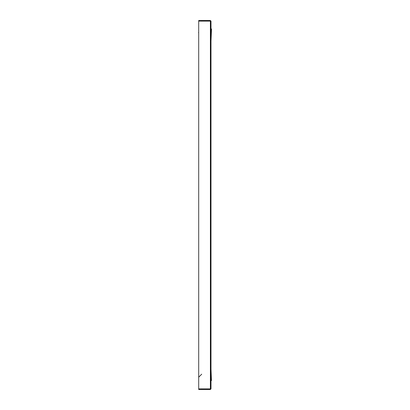 <?xml version="1.0" encoding="UTF-8"?>
<svg xmlns="http://www.w3.org/2000/svg" width="410" height="410" viewBox="0 0 410 410"><rect width="100%" height="100%" fill="white"/><g stroke="black" fill="none" stroke-linecap="round" stroke-linejoin="round"><path stroke-width="0.61" d="M210.376 389.5L198.691 389.5L198.691 20.5L210.376 20.5L210.991 21.115L210.991 388.885L210.376 389.5L210.376 21.115L198.691 21.115M198.691 388.885L210.991 388.885M210.991 21.115L210.376 21.115L210.376 20.5M198.691 377.2L201.725 374.161M210.991 40.856L211.099 38.012M211.094 38.058L210.991 40.667M210.991 369.43L211.14 373.469M210.991 369.215L211.017 370.168M211.493 28.946L210.991 40.534M210.991 40.985L211.442 30.14M210.991 369.118L211.473 380.588M198.691 32.805L198.507 32.615"/></g></svg>
